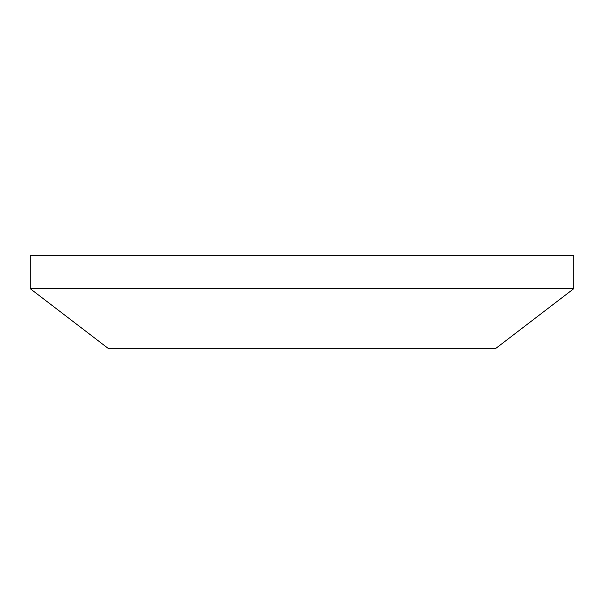 <?xml version="1.0" encoding="UTF-8"?>
<svg xmlns="http://www.w3.org/2000/svg" width="604" height="604" viewBox="0 0 604 604"><rect width="100%" height="100%" fill="white"/><g stroke="black" fill="none" stroke-linecap="round" stroke-linejoin="round"><path stroke-width="0.91" d="M573.8 288.659L573.8 255.311L30.2 255.311L30.2 288.659L573.8 288.659L495.431 348.689L108.569 348.689L30.2 288.659"/></g></svg>
